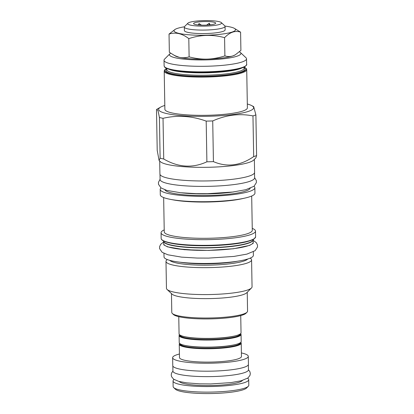 <?xml version="1.0" encoding="UTF-8"?>
<svg xmlns="http://www.w3.org/2000/svg" width="414" height="414" viewBox="0 0 414 414"><rect width="100%" height="100%" fill="white"/><g stroke="black" fill="none" stroke-linecap="round" stroke-linejoin="round"><path stroke-width="0.62" d="M187.915 23.189L184.592 26.532A20.384 3.328 -1 0 0 184.323 27.091A20.384 3.328 -1 0 0 195.077 29.834A20.384 3.328 -1 0 0 215.937 29.322A20.384 3.328 -1 0 0 225.081 26.377A20.384 3.328 -1 0 0 224.786 25.834L221.355 22.604A16.958 2.769 -1 0 0 195.294 21.202A16.958 2.769 -1 0 0 187.915 23.189A16.958 2.769 -1 0 0 195.418 25.839A16.958 2.769 -1 0 0 213.991 25.508A16.958 2.769 -1 0 0 221.355 22.604M198.534 21.952A11.074 1.811 -1 0 0 193.623 23.722A11.074 1.811 -1 0 0 210.747 24.762A11.074 1.811 -1 0 0 215.668 23.339A11.074 1.811 -1 0 0 210.333 21.709A11.074 1.811 -1 0 0 198.534 21.952M184.323 27.091L184.38 30.579A20.384 3.328 -1 0 0 195.134 33.322A20.384 3.328 -1 0 0 215.999 32.809A20.384 3.328 -1 0 0 225.138 29.865L225.081 26.377M224.999 26.092A30.765 5.025 179 0 1 234.205 28.266A30.765 5.025 179 0 1 221.723 34.124A30.765 5.025 179 0 1 186.455 34.569A30.765 5.025 179 0 1 175.267 29.296A30.765 5.025 179 0 1 184.39 26.801M234.205 28.266L240.591 32.152C235.188 30.357 229.853 32.194 224.574 37.664C212.589 34.352 200.661 34.672 188.8 38.626C182.15 33.477 175.557 31.961 169.036 34.077L175.267 29.296M179.474 57.365A31.045 5.072 -1 0 0 206.762 59.124L207.248 59.109C212.977 58.912 218.856 57.841 224.895 55.9C227.648 56.744 230.303 56.749 232.854 55.911L233.066 55.838M224.895 55.9L224.574 37.664M233.072 55.838L235.4 54.757L240.907 50.389L240.591 32.152M170.599 53.204A35.739 5.837 -1 0 0 169.921 53.737A35.739 5.837 -1 0 0 175.37 57.81A35.739 5.837 -1 0 0 218.318 59.29A35.739 5.837 -1 0 0 240.399 52.506A35.739 5.837 -1 0 0 239.39 51.822M207.248 59.109A31.045 5.072 -1 0 0 232.751 55.947M233.17 55.802A31.045 5.072 -1 0 0 234.94 55.021L235.4 54.757M169.036 34.077L169.352 52.309L175.469 56.061A31.045 5.072 -1 0 0 179.086 57.277M179.19 57.303L179.391 57.349C182.553 58.027 185.793 57.867 189.115 56.863C195.191 58.467 201.075 59.223 206.757 59.124M169.921 53.737L164.57 59.13A41.26 6.738 -1 0 0 164.016 60.258A41.26 6.738 -1 0 0 170.858 63.834A41.26 6.738 -1 0 0 217.205 65.785A41.26 6.738 -1 0 0 246.527 58.814A41.26 6.738 -1 0 0 245.942 57.712L240.399 52.506M164.208 71.042L164.875 109.291A41.26 6.738 179 0 0 171.712 112.872A41.26 6.738 -1 0 0 218.064 114.823A41.26 6.738 -1 0 0 247.386 107.852L246.718 69.604A41.26 6.738 -1 0 1 228.212 75.56A41.26 6.738 -1 0 1 171.044 74.623A41.26 6.738 -1 0 1 164.208 71.042L164.539 69.982L166.594 68.388M247.318 104.007A47.501 7.757 -1 0 1 251.593 105.554A47.501 7.757 -1 0 1 226.313 115.252A47.501 7.757 -1 0 1 166.506 113.524A47.501 7.757 179 0 1 160.591 107.143A47.501 7.757 179 0 1 164.808 105.451M159.079 160.456L160.125 158.184A54.022 8.823 179 0 0 161.843 158.609A54.022 8.823 -1 0 0 163.732 159.012C178.253 167.458 192.639 168.384 206.897 161.802A54.022 8.823 -1 0 0 213.427 161.626C226.975 167.463 240.389 165.786 253.678 156.595A54.022 8.823 -1 0 0 256.597 155.592L255.883 157.853L253.72 160.037A47.336 7.731 -1 0 1 216.9 166.966A47.336 7.731 -1 0 1 167.535 164.508A47.336 7.731 179 0 1 160.363 161.667L159.079 160.456L157.211 150.365L156.497 109.674L156.87 109.255L158.091 110.916L159.416 117.488A54.022 8.823 179 0 0 161.134 117.918A54.022 8.823 -1 0 0 163.023 118.321C177.332 114.947 191.723 115.879 206.188 121.111A54.022 8.823 -1 0 0 212.718 120.935C226.06 114.952 239.473 113.276 252.964 115.904A54.022 8.823 -1 0 0 255.888 114.895L253.694 106.657L251.593 105.554M160.125 158.184L159.416 117.488M163.732 159.012L163.023 118.321M206.897 161.802L206.188 121.111M159.701 161.041L159.928 174.02A47.336 7.731 -1 0 0 167.773 178.129A47.336 7.731 -1 0 0 220.947 180.364A47.336 7.731 -1 0 0 254.589 172.369L254.362 159.39M254.538 172.742L254.626 177.818A47.284 7.721 179 0 1 233.418 184.644A47.284 7.721 -1 0 1 185.022 185.829A47.284 7.721 -1 0 1 160.078 179.469L159.99 174.392M160.197 189.384L160.29 194.777A47.336 7.731 179 0 0 168.136 198.886A47.336 7.731 -1 0 0 170.485 199.377A47.336 7.731 -1 0 0 244.917 198.078A47.336 7.731 -1 0 0 254.952 193.126L254.853 187.733A47.336 7.731 -1 0 1 221.216 195.729A47.336 7.731 -1 0 1 168.043 193.493A47.336 7.731 179 0 1 160.197 189.384A47.336 7.731 179 0 1 161.02 187.915M254.853 187.733A47.336 7.731 -1 0 0 253.984 186.29M170.485 199.377L173.104 199.874A44.024 7.188 -1 0 0 242.325 198.663L244.917 198.078M251.686 196.024L252.286 230.313A44.024 7.188 -1 0 1 220.998 237.75A44.024 7.188 -1 0 1 171.546 235.669A44.024 7.188 179 0 1 164.249 231.85L163.654 197.561M161.16 238.417C161.232 240.136 163.913 241.595 169.191 242.806C185.089 246.806 226.427 246.439 244.819 242.138C248.509 241.331 251.277 240.451 253.125 239.499L254.46 238.661L255.598 236.772A47.227 7.716 179 0 1 222.039 244.746A47.227 7.716 179 0 1 168.99 242.516A47.227 7.716 179 0 1 161.16 238.417L161.062 232.751A47.227 7.716 179 0 0 168.891 236.849A47.227 7.716 -1 0 0 221.94 239.08A47.227 7.716 -1 0 0 255.5 231.105A47.227 7.716 -1 0 0 252.25 228.368M161.062 232.751A47.227 7.716 179 0 1 164.218 229.905M163.701 241.6L163.742 243.825A44.743 7.307 179 0 0 171.158 247.707A44.743 7.307 -1 0 0 221.418 249.818A44.743 7.307 -1 0 0 253.213 242.262L253.171 240.037M163.965 253.384L164.027 256.903A44.686 7.297 -1 0 0 187.599 262.911A44.686 7.297 -1 0 0 233.341 261.793A44.686 7.297 179 0 0 253.384 255.34L253.321 251.821M251.484 287.978L246.718 292.781A37.891 6.189 -1 0 1 217.246 298.328A37.891 6.189 -1 0 1 177.73 296.357A37.891 6.189 179 0 1 171.991 294.085L167.065 289.453A42.808 6.991 179 0 0 173.549 292.02A42.808 6.991 -1 0 0 218.188 294.245A42.808 6.991 -1 0 0 251.484 287.978A42.808 6.991 -1 0 0 252.054 286.814L251.583 259.883A42.808 6.991 -1 0 1 221.164 267.113A42.808 6.991 -1 0 1 173.078 265.089A42.808 6.991 179 0 1 165.983 261.374A42.808 6.991 179 0 1 167.344 259.583M251.583 259.883A42.808 6.991 -1 0 0 250.165 258.139M167.065 289.453A42.808 6.991 179 0 1 166.454 288.304L165.983 261.374M171.463 293.583L171.789 312.466A37.891 6.189 -1 0 0 172.333 313.481A37.891 6.189 -1 0 0 178.072 315.758A37.891 6.189 -1 0 0 217.583 317.724A37.891 6.189 -1 0 0 247.06 312.177A37.891 6.189 -1 0 0 247.562 311.142L247.236 292.263M172.333 313.481L173.44 314.521A36.789 6.008 -1 0 0 179.008 316.731A36.789 6.008 -1 0 0 217.376 318.64A36.789 6.008 -1 0 0 245.988 313.258L247.06 312.177M240.736 315.592L241.036 332.789A30.988 5.061 179 0 1 227.136 337.26A30.988 5.061 179 0 1 195.418 338.036A30.988 5.061 179 0 1 179.071 333.87L178.77 316.674M240.643 333.612A30.988 5.061 179 0 1 241.062 334.419A30.988 5.061 179 0 1 227.167 338.895A30.988 5.061 179 0 1 195.444 339.671A30.988 5.061 179 0 1 179.096 335.5A30.988 5.061 179 0 1 179.49 334.678M241.062 334.419L241.186 341.503A30.988 5.061 179 0 1 227.286 345.98A30.988 5.061 179 0 1 195.568 346.756A30.988 5.061 179 0 1 179.221 342.585L179.096 335.5M240.793 342.326A30.988 5.061 179 0 1 241.217 343.139A30.988 5.061 179 0 1 227.317 347.61A30.988 5.061 179 0 1 195.599 348.391A30.988 5.061 179 0 1 179.252 344.22A30.988 5.061 179 0 1 179.645 343.397M241.217 343.139L241.45 356.49A30.988 5.061 -1 0 1 227.55 360.961A30.988 5.061 179 0 1 195.832 361.738A30.988 5.061 179 0 1 179.485 357.572L179.252 344.22M179.422 354.022A37.834 6.179 -1 0 0 172.633 357.691A37.834 6.179 -1 0 0 192.598 362.778A37.834 6.179 -1 0 0 231.328 361.831A37.834 6.179 -1 0 0 248.296 356.366A37.834 6.179 -1 0 0 241.388 352.94M172.633 357.691L172.773 365.645A37.834 6.179 -1 0 0 192.738 370.737A37.834 6.179 -1 0 0 231.467 369.785A37.834 6.179 -1 0 0 248.436 364.325L248.296 356.366M248.384 364.656L248.478 369.774A37.783 6.169 179 0 1 231.529 375.229A37.783 6.169 -1 0 1 192.857 376.176A37.783 6.169 -1 0 1 172.923 371.094L172.835 365.976M242.459 380.43A31.816 5.196 -1 0 1 228.414 384.389A31.816 5.196 179 0 1 179.314 381.537M174.103 379.524A37.834 6.179 -1 0 0 173.042 381.009A37.834 6.179 -1 0 0 193.002 386.102A37.834 6.179 -1 0 0 231.731 385.149A37.834 6.179 -1 0 0 248.705 379.69A37.834 6.179 -1 0 0 247.593 378.236M248.296 386.278L246.584 388.006A36.07 5.889 -1 0 1 230.888 392.229A36.07 5.889 179 0 1 175.453 389.248L173.678 387.582A37.834 6.179 179 0 0 231.83 390.707A37.834 6.179 -1 0 0 248.296 386.278A37.834 6.179 -1 0 0 248.798 385.248L248.705 379.69M173.678 387.582A37.834 6.179 179 0 1 173.14 386.567L173.042 381.009M256.597 155.592L255.888 114.895M253.678 156.595L252.964 115.904M213.427 161.626L212.718 120.935M189.115 56.863L188.8 38.626M174.154 55.372L179.184 57.298M201.499 25.145L199.041 23.546L198.368 24.954M199.041 23.546L199.067 25.016M210.245 24.819L209.225 23.272L206.627 25.104M209.225 23.272L209.256 24.923M164.016 60.258L164.115 65.81A41.26 6.738 -1 0 0 170.951 69.392A41.26 6.738 -1 0 0 228.119 70.328A41.26 6.738 -1 0 0 246.625 64.372L246.527 58.814M165.015 67.177A40.707 6.65 -1 0 0 227.824 70.804M241.745 68.041A38.668 6.313 179 0 1 226.712 71.415A38.668 6.313 -1 0 1 169.119 69.309M166.759 68.46L166.78 69.583A38.668 6.313 -1 0 0 187.175 74.784A38.668 6.313 -1 0 0 226.753 73.811A38.668 6.313 179 0 0 244.094 68.232L244.079 67.109M244.089 67.746A39.547 6.458 179 0 1 227.255 74.799A39.547 6.458 -1 0 1 183.195 75.498A39.547 6.458 -1 0 1 166.77 69.097M244.167 67.068A40.707 6.65 179 0 1 227.897 74.944A40.707 6.65 -1 0 1 180.897 75.498A40.707 6.65 -1 0 1 166.666 68.419M181.389 192.815A41.317 6.748 -1 0 0 233.879 191.889M164.907 189.819A42.751 6.981 -1 0 0 171.867 193.017A42.751 6.981 -1 0 0 218.354 195.129A42.751 6.981 -1 0 0 250.159 188.334M254.801 238.221A46.896 7.659 179 0 1 218.654 245.223A46.896 7.659 179 0 1 169.269 242.811M168.824 242.723A46.073 7.524 -1 0 0 169.963 242.997A46.073 7.524 -1 0 0 248.095 241.336M163.209 240.798L163.84 241.823A44.815 7.317 -1 0 0 171.049 245.016A44.815 7.317 -1 0 0 219.322 247.261A44.815 7.317 -1 0 0 253.047 240.265L253.637 239.22M163.732 241.647A44.743 7.307 -1 0 0 171.117 245.279A44.743 7.307 -1 0 0 220.646 247.437A44.743 7.307 -1 0 0 253.145 240.084M179.816 262.181A38.719 6.324 -1 0 0 237.786 261.167M169.792 260.37A39.439 6.443 -1 0 0 175.852 262.823A39.439 6.443 -1 0 0 217.241 264.856A39.439 6.443 -1 0 0 247.743 259.009M235.468 335.79A29.88 4.88 -1 0 1 226.53 337.446A29.88 4.88 179 0 1 184.737 336.675M180.199 335.19A29.88 4.88 179 0 0 196.05 339.185A29.88 4.88 179 0 0 226.551 338.429A29.88 4.88 -1 0 0 239.954 334.145M240.167 334.005A30.212 4.937 -1 0 1 226.737 338.797A30.212 4.937 179 0 1 194.663 339.47A30.212 4.937 179 0 1 179.981 335.055M235.618 344.51A29.88 4.88 -1 0 1 226.686 346.166A29.88 4.88 179 0 1 184.892 345.395M180.349 343.905A29.88 4.88 179 0 0 196.2 347.9A29.88 4.88 179 0 0 226.701 347.144A29.88 4.88 -1 0 0 240.104 342.864M240.322 342.725A30.212 4.937 -1 0 1 226.893 347.512A30.212 4.937 179 0 1 194.813 348.184A30.212 4.937 179 0 1 180.131 343.775M253.192 241.233L253.213 243.313L249.689 245.367L233.387 248.778L208.977 250.418L184.406 249.699L167.525 246.858L163.804 244.902L163.721 242.795M164.115 65.81L164.493 66.871C164.637 67.027 164.855 68.326 171.893 70.007C183.785 72.735 210.286 73.107 227.881 70.804C235.763 69.811 241.253 68.533 244.343 66.975C246.402 65.51 247.163 64.641 246.625 64.372M244.239 67.032L246.34 68.548L246.718 69.604M160.591 107.143L156.87 109.255M255.598 236.772L255.5 231.105M253.177 240.363L256.328 242.692L257.467 245.005L257.503 247.013L255.138 250.672L246.946 254.098L233.936 256.426L208.599 258.103L197.199 258.062L181.586 257.125L167.908 254.807L162.159 252.328L159.607 248.674L159.576 246.739L160.616 244.395L163.711 241.921M177.466 248.84L196.722 250.315L209.168 250.361L232.973 248.757L239.701 247.748M254.626 177.663L256.344 180.602L256.375 182.61L254.01 186.269L245.818 189.695L232.813 192.024L207.476 193.7L196.076 193.659L180.463 192.722L166.785 190.409L161.036 187.925L158.484 184.271L158.453 182.336L160.073 179.314M248.478 369.754L249.947 371.798L250.31 373.666L250.004 375.332L247.96 377.977L241.238 380.766L230.919 382.614L210.824 383.944L199.595 383.84L186.678 382.857L178.77 381.392L173.657 379.224L171.603 376.73L171.225 375.001L171.541 373.117L172.923 371.068"/></g></svg>
